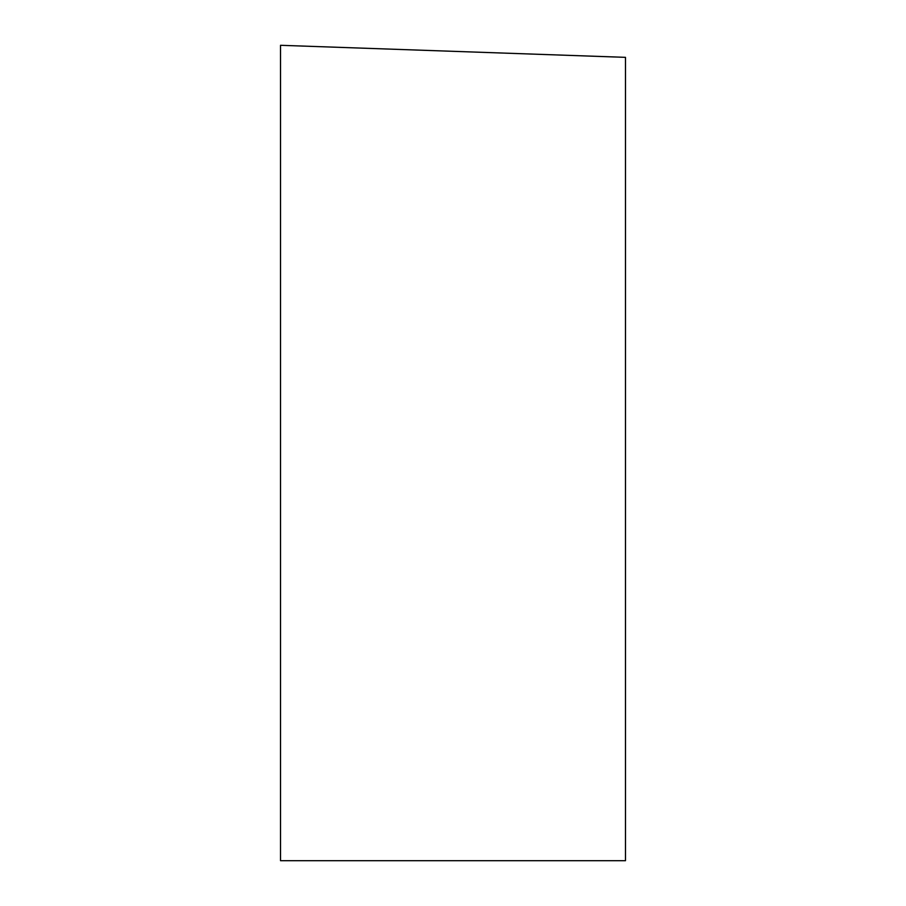 <?xml version="1.0" encoding="UTF-8"?>
<svg xmlns="http://www.w3.org/2000/svg" width="906" height="906" viewBox="0 0 906 906"><rect width="100%" height="100%" fill="white"/><g stroke="black" fill="none" stroke-linecap="round" stroke-linejoin="round"><path stroke-width="1.36" d="M280.52 860.7L280.52 45.3L625.48 57.35L625.48 860.7L280.52 860.7"/></g></svg>
